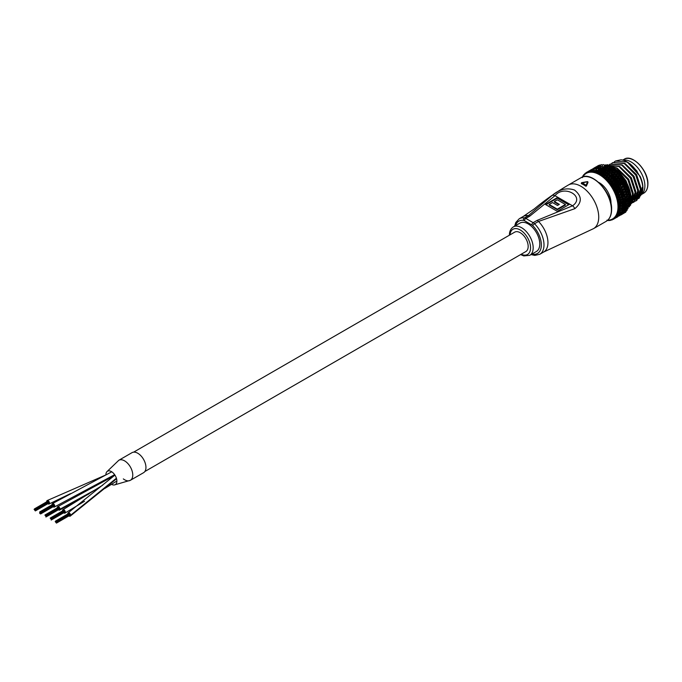 <?xml version="1.0" encoding="UTF-8"?>
<svg xmlns="http://www.w3.org/2000/svg" width="682" height="682" viewBox="0 0 682 682"><rect width="100%" height="100%" fill="white"/><g stroke="black" fill="none" stroke-linecap="round" stroke-linejoin="round"><path stroke-width="1.02" d="M63.665 512.847A1.961 1.134 -120 0 0 64.892 513.111A1.961 1.134 -120 0 0 65.302 512.259A1.961 1.134 -120 0 0 64.466 510.264A1.961 1.134 -120 0 0 62.94 509.727A1.961 1.134 -120 0 0 62.531 510.579A1.961 1.134 -120 0 0 62.556 510.929M58.388 509.795A1.961 1.134 -120 0 0 59.624 510.068A1.961 1.134 -120 0 0 60.025 509.181A1.961 1.134 -120 0 0 59.172 507.203A1.961 1.134 -120 0 0 57.663 506.675A1.961 1.134 -120 0 0 57.254 507.561A1.961 1.134 -120 0 0 57.279 507.877M68.942 515.89A1.961 1.134 -120 0 0 70.169 516.163A1.961 1.134 -120 0 0 70.578 515.268A1.961 1.134 -120 0 0 69.726 513.29A1.961 1.134 -120 0 0 68.217 512.77A1.961 1.134 -120 0 0 67.808 513.665A1.961 1.134 -120 0 0 67.833 513.972M123.331 478.909A11.568 6.675 -120 0 0 130.364 480.316L143.561 472.703A11.568 6.675 -120 0 0 145.948 467.409A11.568 6.675 -120 0 0 140.901 455.772A11.568 6.675 -120 0 0 131.993 452.669L118.804 460.282A11.568 6.675 -120 0 0 118.685 460.359A11.568 6.675 -120 0 1 118.804 460.282L106.767 471.842A7.758 4.484 -120 0 0 105.915 474.442A7.758 4.484 -120 0 0 105.915 474.936M132.76 475.022A11.568 6.675 -120 0 0 127.713 463.385A11.568 6.675 -120 0 0 118.804 460.282A11.568 6.675 -120 0 1 127.508 463.172A11.568 6.675 -120 0 1 132.751 474.502A11.568 6.675 -120 0 1 130.364 480.316L114.346 484.962A7.758 4.484 -120 0 0 116.878 481.39A7.758 4.484 -120 0 0 113.059 472.839A7.758 4.484 -120 0 0 106.767 471.842M106.869 478.883A7.758 4.484 -120 0 0 107.202 479.582M111.49 484.305A7.758 4.484 -120 0 0 114.346 484.962M53.111 506.752A1.961 1.134 -120 0 0 54.347 507.024A1.961 1.134 -120 0 0 54.748 506.053A1.961 1.134 -120 0 0 53.869 504.126A1.961 1.134 -120 0 0 52.386 503.631A1.961 1.134 -120 0 0 51.985 504.595A1.961 1.134 -120 0 0 52.003 504.833M47.834 503.708A1.961 1.134 -120 0 0 49.07 503.981A1.961 1.134 -120 0 0 49.471 503.188A1.961 1.134 -120 0 0 48.669 501.159A1.961 1.134 -120 0 0 47.109 500.588A1.961 1.134 -120 0 0 46.708 501.372A1.961 1.134 -120 0 0 46.726 501.79M144.831 471.535L525.848 251.556A11.193 6.462 -120 0 0 528.166 246.432A11.193 6.462 -120 0 0 523.282 235.171A11.193 6.462 -120 0 0 514.654 232.17L133.638 452.149M39.914 512.787L40.366 513.265L39.906 512.787M39.641 512.097L40.093 512.574L39.641 512.097M53.349 504.68L52.829 504.484M40.178 512.404L40.63 512.881L40.178 512.404M53.631 505.251L53.375 504.791M40.451 513.103L40.903 513.572L40.451 513.103M53.904 505.942L53.767 505.302M40.178 513.486L40.63 513.955L40.178 513.486M39.641 513.171L40.093 513.648L39.641 513.171M44.918 515.14L45.37 515.618L44.918 515.14M58.626 507.723L58.106 507.527M45.455 515.456L45.907 515.924L45.455 515.456M58.908 508.295L58.643 507.834M45.728 516.146L46.18 516.624L45.728 516.146M59.181 508.985L59.044 508.346M50.195 518.192L50.647 518.661L50.195 518.192M63.895 510.775L63.383 510.571M50.732 518.499L51.184 518.976L50.732 518.499M64.185 511.338L63.92 510.886M51.005 519.19L51.448 519.667L51.005 519.19M64.458 512.037L64.321 511.389M55.736 521.926L56.188 522.403L55.736 521.926M55.199 521.619L55.651 522.088L55.199 521.619M55.472 521.236L55.924 521.713L55.472 521.236M69.172 513.819L68.66 513.623M56.009 521.542L56.461 522.02L56.009 521.542M69.462 514.39L69.197 513.93M56.274 522.242L56.725 522.71L56.274 522.242M69.734 515.081L69.598 514.433M56.009 522.617L56.461 523.094L56.001 522.617M34.637 509.744L35.089 510.221L34.637 509.744M34.1 509.437L34.552 509.906L34.1 509.437M34.373 509.053L34.816 509.522L34.373 509.053M48.072 501.637L47.561 501.441M34.91 509.36L35.353 509.838L34.91 509.36M48.362 502.208L48.098 501.747M35.174 510.051L35.626 510.528L35.174 510.051M48.627 502.898L48.49 502.25M34.91 510.434L35.353 510.912L34.893 510.434M514.646 226.151L515.805 222.477L519.224 218.769A20.52 11.85 60 0 1 524.441 217.916L528.397 215.631L552.079 195.504C559.359 189.246 566.844 187.431 574.542 190.056C582.087 196.237 582.198 202.435 574.866 208.658L538.49 221.462A20.52 11.85 60 0 1 547.953 242.622A20.52 11.85 60 0 1 543.699 252.016L593.511 228.641L606.17 221.335A25.183 14.535 -120 0 0 611.387 209.809A25.183 14.535 -120 0 0 600.399 184.464A25.183 14.535 -120 0 0 580.996 177.721C591.533 170.364 612.376 192.35 611.609 209.502C611.541 215.197 609.734 219.144 606.17 221.335M539.777 243.994A16.411 9.48 -120 0 0 532.608 227.481A16.411 9.48 -120 0 0 519.957 223.082L513.367 226.884A16.411 9.48 60 0 1 526.018 231.283A16.411 9.48 60 0 1 533.179 247.805A16.411 9.48 60 0 1 529.778 255.315L536.376 251.513A16.411 9.48 -120 0 0 539.777 243.994M587.961 182.478L587.509 182.213L587.961 182.478L586.367 185.615L585.744 185.717A24.808 14.322 -120 0 0 581.379 183.194L581.379 183.654A25.183 14.535 60 0 1 585.744 186.169L586.367 186.109L587.961 182.478M537.118 220.38L572.556 205.811C585.676 196.629 564.184 184.234 555.003 195.683L529.769 216.143L525.813 218.419L533.154 222.664L537.118 220.38A5.592 3.231 60 0 1 538.49 221.462L534.535 223.747A20.52 11.85 60 0 1 543.997 244.906A20.52 11.85 60 0 1 539.743 254.301L543.699 252.016M557.313 197.627L569.189 204.472L557.313 211.326L545.447 204.472L557.313 197.627L557.313 198.172L545.915 204.753M552.079 195.504A5.592 3.581 -126.1 0 1 555.003 195.683L572.556 205.811A5.592 2.839 65.4 0 1 574.866 208.658M565.429 204.472L557.313 199.792L554.381 201.488L559.359 204.37L557.484 205.453L552.497 202.571L549.206 204.472L557.313 209.161L565.429 204.472L565.429 205.026L557.313 209.706L557.313 209.161M558.89 204.643L554.381 202.034L554.381 201.488M557.313 209.706L549.206 205.026L549.206 204.472M557.313 198.172L568.711 204.753M585.744 186.169L587.603 181.659L581.379 183.194M586.367 186.109L586.034 185.282A25.183 14.535 60 0 0 581.61 182.725M587.509 181.753L587.961 182.017L587.603 181.659M640.594 195.001L640.833 194.864A19.582 11.304 60 0 0 644.891 185.896A19.582 11.304 60 0 0 637.457 167.431A19.582 11.304 60 0 0 623.135 160.21A19.582 11.304 60 0 1 637.457 167.431A19.582 11.304 60 0 1 644.891 185.896A19.582 11.304 60 0 1 640.833 194.864L643.731 193.185A19.582 11.304 -120 0 0 647.789 184.225A19.582 11.304 -120 0 0 639.239 164.515A19.582 11.304 -120 0 0 624.149 159.264C632.078 153.535 648.539 170.653 647.9 184.072C647.832 188.505 646.442 191.548 643.731 193.185M639.153 195.546A19.582 11.304 60 0 1 638.147 195.725A19.582 11.304 60 0 0 639.153 195.546M635.743 195.657A19.582 11.304 60 0 0 637.107 195.777A19.582 11.304 60 0 1 635.743 195.657L637.448 194.66M642.904 188.368A20.52 11.85 60 0 1 640.338 195.836M639.929 196.245A20.52 11.85 60 0 1 637.585 197.695M637.176 197.831A20.52 11.85 60 0 1 636.212 198.053M635.829 198.104A20.52 11.85 60 0 1 635.292 198.147M635.01 198.155A20.52 11.85 60 0 1 634.567 198.147M634.124 198.121A20.52 11.85 60 0 1 633.007 197.968M632.717 197.908A20.52 11.85 60 0 1 632.095 197.754M627.269 162.018L640.108 176.288A20.52 11.85 60 0 1 642.913 187.797L642.913 188.965C642.606 181.08 639.349 173.697 633.143 166.8L626.92 162.009L615.403 161.088L614.303 161.847M631.447 198.914L632.487 199.204M632.76 199.263L633.382 199.374M633.706 199.417L634.362 199.476M634.396 199.476L636.579 199.306M636.835 199.246L638.838 198.385M639.213 198.138L642.913 188.965M598.668 182.384A16.411 9.48 60 0 1 610.995 202.878A16.411 9.48 60 0 1 610.97 203.688M597.858 168.335A25.925 14.97 60 0 1 599.299 168.352M599.478 168.369A25.925 14.97 60 0 1 624.976 202.571A25.925 14.97 60 0 1 623.527 209.971M630.978 202.886L632.853 195.129L627.892 179.724L616.366 168.096L610.927 166.178M630.944 203.193L633.186 194.941L628.216 179.528L616.698 167.908L610.22 165.879M630.722 203.909L635.496 193.603L630.526 178.198L619.009 166.579L608.412 165.197M630.722 203.867L631.515 203.475L635.82 193.415L630.859 178.011L619.333 166.382L608.361 165.18M632.606 202.69L633.825 202.136L638.13 192.085L633.169 176.672L621.643 165.053L610.126 164.132L609.026 164.899M632.751 202.563L634.158 201.949L638.463 191.889L633.493 176.485L621.975 164.865L610.288 164.038M635.24 201.173L636.459 200.619L640.765 190.559L635.803 175.155L624.277 163.527L612.76 162.614L611.66 163.373M635.385 201.045L636.792 200.423L641.097 190.372L636.136 174.959L624.61 163.339L612.93 162.521M631.055 203.048L632.419 202.759M631.174 202.878L632.564 202.622M631.072 201.463L631.72 201.54M631.95 201.565L633.484 201.548M633.689 201.531L635.061 201.233M631.319 201.258L631.813 201.326M632.052 201.352L633.604 201.378M633.817 201.361L635.198 201.096M641.651 191.719A17.723 10.23 60 0 1 641.037 192.392M640.083 193.134A17.723 10.23 60 0 1 639.904 193.245L638.386 194.123M608.804 171.293L608.446 171.046A27.041 15.618 60 0 1 608.804 171.293L609.222 172.214L610.066 170.875L609.017 170.943M599.111 173.347L599.359 172.981L598.711 173.134A27.041 15.618 60 0 1 599.111 173.347L599.384 174.703L600.68 173.339L602.078 173.032L602.607 172.222L600.68 173.339M611.694 171.25L612.206 170.398L610.85 170.619L610.347 171.463L611.694 171.25L611.984 172.333L613.237 170.304L612.206 170.398M601.115 174.524L601.362 174.132L600.714 174.268A27.041 15.618 60 0 1 601.115 174.524L601.328 175.939A26.3 15.183 -120 0 0 599.384 174.703L600.578 172.913L599.359 172.981M601.217 172.537L601.925 171.48L603.306 171.156L603.817 170.389L601.925 171.48M610.424 172.529A27.041 15.618 60 0 1 610.774 172.819L610.995 172.444L609.836 172.682L609.572 172.179L610.347 171.463M610.85 170.619L610.066 170.875L611.302 168.957L608.856 169.281L608.353 170.074L609.717 169.818L610.211 169.017M614.235 176.109A27.041 15.618 60 0 1 614.567 176.468L614.806 176.058L612.999 175.47L616.417 169.775L615.173 168.88A27.041 15.618 -120 0 0 614.874 168.659L613.186 167.482A27.041 15.618 -120 0 0 612.888 167.286L612.547 167.081A26.3 15.183 60 0 1 614.508 168.318A26.3 15.183 60 0 1 616.426 169.775A26.3 15.183 60 0 1 618.31 171.446L617.125 170.509A27.041 15.618 -120 0 0 616.835 170.253L616.417 169.775L614.013 170.125L613.51 170.986L614.857 170.798L615.369 169.929M605.309 172.367L605.821 171.54L604.448 171.821L603.928 172.64L605.309 172.367L605.676 173.416L603.22 173.757L602.675 174.618L604.073 174.353L604.602 173.492M602.078 173.032L602.521 174.029L603.928 172.64M603.22 173.757L602.521 174.029L603.723 172.171L602.607 172.222M604.448 171.821L605.369 170.696L606 171.685M612.359 174.217A27.041 15.618 60 0 1 612.709 174.549L612.93 174.157L611.132 173.74L613.51 170.986M614.013 170.125L613.237 170.304L614.499 168.318L612.027 168.667L611.532 169.486L612.888 169.255L613.391 168.428M612.027 168.667L611.302 168.957L612.888 167.286L611.183 166.306A27.041 15.618 -120 0 0 610.884 166.152L609.188 165.385A27.041 15.618 -120 0 0 608.89 165.266L607.227 164.712A27.041 15.618 -120 0 0 606.937 164.635L606.801 164.814M606.809 170.006L606.443 169.792A27.041 15.618 60 0 1 606.809 170.006L607.287 170.892L608.122 169.639L607.023 169.665M597.117 172.41L596.724 172.256A27.041 15.618 60 0 1 597.117 172.41L597.441 173.697L598.677 172.307L600.075 171.949L600.603 171.191L598.677 172.307M599.222 171.557L597.372 172.069M600.714 174.268L599.384 174.703A26.3 15.183 -120 0 0 597.441 173.697L599.938 170.577L601.311 170.202L601.831 169.486L599.938 170.577M608.856 169.281L608.122 169.639L609.35 167.832L606.852 168.181L606.349 168.923L608.208 167.857M608.446 171.046L607.602 170.807L608.353 170.074M602.453 170.722L600.603 171.191M600.075 171.949L600.578 172.913L603.152 169.707L604.056 170.594M609.717 169.818L610.066 170.875L611.532 169.486M604.806 168.948L604.448 168.786A27.041 15.618 60 0 1 604.806 168.948L605.335 169.809L606.179 168.633L605.019 168.633M595.156 171.736L594.772 171.634A27.041 15.618 60 0 1 595.156 171.736L595.522 172.938L596.707 171.532L598.088 171.114L598.626 170.415L596.707 171.532M597.253 170.832L595.412 171.421M598.711 173.134L597.441 173.697A26.3 15.183 -120 0 0 595.522 172.938L597.978 169.929L599.342 169.494L599.87 168.838L597.978 169.929M606.852 168.181L607.415 166.954L604.866 167.329L604.363 168.019L606.221 166.954M606.443 169.792L605.633 169.673L606.349 168.923M610.032 167.448L609.538 168.215L610.893 167.925L611.387 167.15L609.35 167.832L610.603 166.076L608.037 166.468L607.534 167.184L609.393 166.118M600.467 169.869L598.626 170.415M598.088 171.114L598.643 172.026L601.174 168.931L602.129 169.75M607.713 168.607L608.122 169.639L609.538 168.215M593.246 171.327L592.871 171.276A27.041 15.618 60 0 1 593.246 171.327L593.638 172.435L596.69 169.895L594.772 171.012M602.828 168.147L602.47 168.028A27.041 15.618 60 0 1 602.828 168.147L603.408 168.974L604.252 167.874L603.05 167.857M604.866 167.329L605.514 166.323L604.261 166.306L602.402 167.371L604.261 166.306M604.448 168.786L604.022 169.221L603.672 168.778L604.363 168.019M594.261 170.236L592.905 170.764L594.261 170.236L594.883 171.029L593.511 171.037M598.515 169.281L597.978 169.912L598.515 169.281M596.145 170.543L596.733 171.395L598.336 169.494M605.718 167.653L606.179 168.633L607.534 167.184M608.037 166.468L608.685 165.317L606.068 165.743L605.556 166.408L607.415 165.342M600.885 167.61L600.544 167.542A27.041 15.618 60 0 1 600.885 167.61L601.507 168.386L602.581 167.133M591.405 171.182L591.055 171.191A27.041 15.618 60 0 1 591.405 171.182L591.823 172.196L592.905 170.764M592.462 170.193L591.115 170.781L592.462 170.193L593.11 170.918L591.678 170.918M602.914 166.74L602.368 167.371L602.914 166.74M602.47 168.028L602.112 168.548L601.737 168.139L602.402 167.371M596.631 168.957L597.969 168.454L596.631 168.957M603.749 166.954L604.252 167.874L605.556 166.408M606.068 165.743L606.895 164.686M595.446 170.33L596.077 169.545M599.009 167.337L598.685 167.312A27.041 15.618 60 0 1 599.009 167.337L599.666 168.053L602.359 165.922L600.501 166.988M589.666 171.31L589.325 171.37A27.041 15.618 60 0 1 589.666 171.31L590.092 172.214L591.115 170.781M591.422 171.063L589.947 171.08M594.823 168.897L596.136 168.343L594.823 168.897M604.141 165.283L605.48 164.822L604.141 165.283M593.758 170.065L594.252 169.434M597.219 167.329L596.912 167.363A27.041 15.618 60 0 1 597.219 167.329L597.901 167.985L600.527 165.811L598.668 166.877M588.029 171.711L587.722 171.821A27.041 15.618 60 0 1 588.029 171.711L588.455 172.495L591.362 169.963L589.444 171.071M589.845 171.48L588.327 171.506M602.291 165.095L603.613 164.575L602.291 165.095M593.11 169.11L594.406 168.497L593.11 169.11M595.531 167.602L595.241 167.678A27.041 15.618 60 0 1 595.531 167.602L596.239 168.181L598.796 165.965L596.938 167.039M596.724 172.256L595.522 172.938A26.3 15.183 -120 0 0 593.638 172.435A26.3 15.183 -120 0 0 591.823 172.196A26.3 15.183 -120 0 0 590.092 172.214A26.3 15.183 -120 0 0 588.455 172.495A26.3 15.183 -120 0 0 586.946 173.032L586.844 172.188L586.247 172.537A27.041 15.618 60 0 1 586.392 172.452A27.041 15.618 60 0 1 586.529 172.367L586.844 172.188M588.54 171.225L589.811 170.517L588.54 171.225M600.527 165.172L601.831 164.592L600.527 165.172M591.516 169.596L592.786 168.923L591.516 169.596M593.971 168.139L593.698 168.258A27.041 15.618 60 0 1 593.971 168.139L594.678 168.633L595.318 167.465L597.176 166.391L595.318 167.465M582.402 177.635L582.786 176.169A27.041 15.618 60 0 1 582.965 175.862L583.766 174.72A27.041 15.618 60 0 1 583.98 174.456L584.346 174.865L584.926 173.501A27.041 15.618 60 0 1 585.173 173.288L585.506 173.134M586.469 172.452L588.396 171.335M585.173 173.288L585.565 173.833L586.247 172.537M598.873 165.521L600.151 164.891L598.873 165.521M590.663 169.989L591.277 169.63M591.95 169.622L590.058 170.338M592.377 169.98L592.3 169.102A27.041 15.618 60 0 1 592.343 169.068L593.391 169.392M593.698 168.258L593.698 169.102L593.834 168.156L595.667 167.09L594.465 167.798M593.8 168.207L595.071 167.448M585.207 173.518L586.435 172.708M593.297 168.914L593.255 169.349L592.539 168.931M597.347 166.135L598.6 165.445L597.347 166.135M598.626 165.394L598.191 165.641L598.626 165.394A27.041 15.618 -120 0 0 598.523 165.445A27.041 15.618 -120 0 0 598.472 165.479M592.496 169.102L593.707 168.335M595.326 167.337L597.185 166.263M609.06 220.295L608.779 220.559A27.041 15.618 60 0 1 608.421 220.559L606.954 220.158M610.791 220.141L610.501 220.371A27.041 15.618 60 0 1 610.168 220.431L608.779 220.559M612.41 219.715L612.112 219.919A27.041 15.618 60 0 1 611.797 220.039L610.322 219.86L610.501 220.371M613.254 219.118L611.933 219.783M607.739 220.184A26.3 15.183 -120 0 0 608.685 220.141A26.3 15.183 -120 0 0 610.322 219.86A26.3 15.183 -120 0 0 611.831 219.314L613.578 219.212A27.041 15.618 60 0 1 613.433 219.297A27.041 15.618 60 0 1 613.297 219.374L613.433 219.297M615.42 218.104L613.485 219.22M619.614 214.745L619.401 215.81A27.041 15.618 60 0 1 619.316 215.844L618.6 215.341M614.653 218.453L614.908 218.24A27.041 15.618 60 0 1 614.653 218.453L613.203 218.521L613.578 219.212M621.268 214.6L619.427 215.665M616.161 217.635L614.9 218.402L616.161 217.635M616.017 216.774L615.232 218.087M617.73 216.808L616.477 217.541L617.73 216.808M616.477 217.541L617.125 217.157M616.502 217.524L618.693 215.879M620.739 215.043L620.987 214.873A27.041 15.618 60 0 1 620.739 215.043L620.023 214.625L620.91 214.975L622.76 213.909L621.541 214.608M615.846 217.285L616.068 217.021A27.041 15.618 60 0 1 615.846 217.285L614.431 217.481L618.097 216.22L616.161 217.336M620.944 214.958L622.76 213.909M617.167 215.614L616.409 216.893M624.209 213.031L622.368 214.097M619.034 215.81L617.815 216.595L619.034 215.81M625.496 212.332A27.041 15.618 -120 0 0 625.573 212.29A27.041 15.618 -120 0 0 625.684 212.221L625.258 212.469M622.018 213.995L622.231 213.781A27.041 15.618 60 0 1 622.018 213.995L621.302 213.671L621.302 214.131L622.248 214.029L624.098 212.963L622.248 214.029M616.86 215.887L617.048 215.58A27.041 15.618 60 0 1 616.86 215.887L619.188 214.907L617.253 216.024M618.139 214.225L617.415 215.469M624.976 212.545L623.783 213.278L624.976 212.545M620.168 214.566L618.992 215.401L620.168 214.566M623.118 212.707L623.305 212.452A27.041 15.618 60 0 1 623.118 212.707L622.419 212.469L622.461 212.955L623.425 212.835L625.275 211.77L623.425 212.835M617.696 214.259L617.841 213.918A27.041 15.618 60 0 1 617.696 214.259L616.375 214.719L618.949 214.276L620.091 213.372L618.156 214.489M619.307 213.568L618.924 212.631L618.224 213.824M626.195 211.42L625.036 212.204L626.195 211.42M621.132 213.091L619.989 213.978L621.132 213.091M619.196 214.08L619.989 213.978M624.047 211.19L624.192 210.891A27.041 15.618 60 0 1 624.047 211.19L626.272 210.346L624.422 211.411M618.335 212.443L618.438 212.051A27.041 15.618 60 0 1 618.335 212.443L617.074 213.023L619.708 212.571L620.808 211.625L618.872 212.75M619.981 211.778L619.529 210.84L618.838 211.983M627.252 210.065L626.127 210.891L627.252 210.065M621.899 211.403L620.808 212.332L621.899 211.403M619.81 212.486L620.808 212.332M624.78 209.459L624.891 209.127A27.041 15.618 60 0 1 624.78 209.459L624.124 209.417L624.252 209.928L626.008 209.596L627.082 208.709L625.232 209.766M618.77 210.44L618.838 210.013A27.041 15.618 60 0 1 618.77 210.44L617.577 211.139L620.27 210.678L621.328 209.689L619.392 210.815M620.449 209.809L619.929 208.871L619.256 209.962M626.298 208.863L625.837 207.959L625.232 209.067M628.113 208.479L627.031 209.357L628.113 208.479M622.478 209.519L621.421 210.491L623.314 209.391L622.478 209.519L621.941 208.607L621.328 209.689M612.112 219.919L611.831 219.314A26.3 15.183 -120 0 0 613.203 218.521A26.3 15.183 -120 0 0 614.431 217.481A26.3 15.183 -120 0 0 615.496 216.211A26.3 15.183 -120 0 0 616.375 214.719A26.3 15.183 -120 0 0 617.074 213.023A26.3 15.183 -120 0 0 617.577 211.139L620.27 210.678M625.309 207.541L625.385 207.175A27.041 15.618 60 0 1 625.309 207.541L624.686 207.601L624.857 208.112L626.673 207.797L627.704 206.859L625.854 207.925M619 208.274L619.469 207.788L619.026 207.822A27.041 15.618 60 0 1 619 208.274L617.883 209.101L620.629 208.607L621.634 207.584L619.708 208.709M620.722 207.669L620.134 206.757L619.469 207.788M626.877 206.978L626.332 206.075L625.752 207.132M628.787 206.689L627.747 207.609L629.597 206.552L628.787 206.689L628.31 205.768L627.704 206.859M622.845 207.464L621.839 208.462L623.732 207.371L622.845 207.464L622.24 206.569L621.634 207.584M620.629 208.607L621.839 208.462M624.891 209.127L624.524 208.198L627.747 207.609M629.102 205.572L630.108 204.617L629.264 204.719L628.267 205.674L629.102 205.572L628.31 205.768L630.483 205.376A27.041 15.618 -120 0 0 630.56 205.086L630.918 203.364A27.041 15.618 -120 0 0 630.961 203.048L631.14 201.199A27.041 15.618 -120 0 0 631.157 200.858L631.157 198.897A27.041 15.618 -120 0 0 631.14 198.539L631.063 196.987A26.3 15.183 60 0 1 631.174 199.28A26.3 15.183 60 0 1 631.174 199.681M625.641 205.453L625.684 205.06A27.041 15.618 60 0 1 625.641 205.453L625.062 205.606L625.266 206.117L627.125 205.811L628.113 204.839L626.264 205.904M619.026 205.973L619.469 205.47L619 205.504A27.041 15.618 60 0 1 619.026 205.973L617.986 206.91L620.773 206.39L621.737 205.333L620.773 205.393L619.81 206.458M620.773 205.393L620.134 204.506L619.469 205.47M627.244 204.924L626.639 204.029L626.059 205.026M623.007 205.256L622.044 206.288L623.936 205.188L623.007 205.256L622.342 204.378L621.737 205.333M620.773 206.39L622.044 206.288M629.264 204.719L628.719 203.799L628.113 204.839M627.125 205.811L628.267 205.674M625.761 203.219L625.761 202.801A27.041 15.618 60 0 1 625.761 203.219L625.471 203.969L627.38 203.662L628.327 202.665L626.477 203.722M618.83 203.56L619.256 203.057L618.77 203.074A27.041 15.618 60 0 1 618.83 203.56L617.883 204.609L620.714 204.046L621.634 202.963L620.629 203.006L619.708 204.089M620.629 203.006L619.929 202.153L619.256 203.057M627.406 202.716L626.741 201.838L626.161 202.784M629.529 202.58L628.574 203.577L630.424 202.52L629.529 202.58L628.915 201.684L628.327 202.665M622.964 202.921L622.044 203.978L623.016 203.927L623.936 202.878L622.964 202.921L622.24 202.077L621.634 202.963M620.714 204.046L620.134 204.506L622.044 203.978M627.38 203.662L628.574 203.577M625.675 200.858L625.641 200.423A27.041 15.618 60 0 1 625.675 200.858L625.462 201.693L627.423 201.378L628.327 200.346L627.363 200.38L626.468 201.412M618.438 201.071L618.838 200.551L618.335 200.559A27.041 15.618 60 0 1 618.438 201.071L617.577 202.213L620.441 201.599L621.319 200.499L620.27 200.525L619.392 201.625M620.27 200.525L619.52 199.724L618.838 200.551M618.438 212.051L617.577 211.139A26.3 15.183 -120 0 0 617.883 209.101A26.3 15.183 -120 0 0 617.986 206.91A26.3 15.183 -120 0 0 617.883 204.609A26.3 15.183 -120 0 0 617.577 202.213L619.52 199.724L622.47 199.033L623.305 197.959L622.248 197.959L621.413 199.05M627.363 200.38L626.639 199.536L626.059 200.414M629.588 200.303L628.676 201.326L630.526 200.269L629.588 200.303L628.915 199.434L628.327 200.346M622.709 200.474L621.831 201.557L622.845 201.522L623.723 200.457L621.933 199.673L621.319 200.499M620.441 201.599L619.929 202.153L621.831 201.557M627.423 201.378L626.741 201.838L628.676 201.326M625.377 198.402L625.744 197.942L625.309 197.951A27.041 15.618 60 0 1 625.377 198.402L625.258 199.306L627.252 198.974L628.113 197.925L627.108 197.933L626.255 198.991M617.841 198.522L618.216 197.993L617.696 198.002A27.041 15.618 60 0 1 617.841 198.522L617.074 199.749L619.972 199.076L620.799 197.968L619.708 197.976L618.872 199.093M619.708 197.976L618.915 197.234L618.216 197.993M618.77 203.074L617.577 202.213A26.3 15.183 -120 0 0 617.074 199.749L618.915 197.234L621.89 196.493L622.683 195.402L621.583 195.402L620.791 196.493M627.108 197.933L626.332 197.141L625.744 197.942M629.435 197.916L628.574 198.956L629.546 198.931L630.424 197.899L629.435 197.916L628.71 197.081L628.113 197.925M622.248 197.959L621.43 197.217L620.799 197.968M619.972 199.076L621.43 197.217L623.357 196.484L623.305 197.959M627.252 198.974L626.639 199.536L628.574 198.956M629.273 196.493L630.108 195.436L629.077 195.436L628.258 196.493L629.273 196.493L628.71 197.081L631.063 196.987L630.961 196.484A27.041 15.618 -120 0 0 630.91 196.109L630.756 194.592A26.3 15.183 60 0 1 631.072 196.979L630.424 197.899M624.883 195.87L625.224 195.41L624.763 195.41A27.041 15.618 60 0 1 624.883 195.87L625.224 195.41M617.039 195.939L617.406 195.41L616.86 195.419A27.041 15.618 60 0 1 617.039 195.939L616.375 197.251L619.29 196.51L620.083 195.402L618.949 195.402L618.156 196.527M626.647 195.419L625.837 196.484L626.877 196.484L627.696 195.427L625.82 194.677L627.704 192.162L625.982 192.861L625.224 193.935L626.298 193.944L627.073 192.87M618.949 195.402L618.122 194.728L617.406 195.41M618.335 200.559L617.074 199.749A26.3 15.183 -120 0 0 616.375 197.251L618.122 194.728L621.123 193.91L621.873 192.818L620.731 192.818L619.981 193.918M625.309 197.951L624.678 197.166L625.837 196.484M624.84 196.842L624.516 196.382M621.583 195.402L620.731 194.711L620.083 195.402M619.29 196.51L620.731 194.711L622.632 193.918L623.357 196.484M627.755 195.35L630.253 192.128A26.3 15.183 60 0 1 630.765 194.583L630.552 193.986A27.041 15.618 -120 0 0 630.475 193.603L629.946 191.429A27.041 15.618 -120 0 0 629.844 191.045L629.554 189.63A26.3 15.183 60 0 1 630.262 192.119L629.588 192.904L628.514 192.887L627.738 193.961L628.795 193.969L629.588 192.904M626.877 196.484L626.332 197.141L628.258 196.493M629.077 195.436L628.31 194.643L630.552 193.986M624.175 193.304L624.499 192.844L624.03 192.835A27.041 15.618 60 0 1 624.175 193.304L624.499 192.844M616.059 193.356L616.4 192.835L615.837 192.844A27.041 15.618 60 0 1 616.059 193.356L615.496 194.737L618.421 193.927L619.171 192.818L617.994 192.818L617.244 193.944M617.994 192.818L617.15 192.213L616.4 192.835M617.696 198.002L616.375 197.251A26.3 15.183 -120 0 0 615.496 194.737L617.15 192.213L620.16 191.327L620.867 190.244L619.691 190.244L618.975 191.335M625.982 192.861L625.121 192.171L626.911 189.647L625.13 190.278L624.405 191.352L625.53 191.361L626.255 190.287M624.763 195.41L624.107 194.694L625.224 193.935M624.235 194.319L623.885 193.893M620.731 192.818L619.844 192.196L619.171 192.818M618.421 193.927L619.844 192.196L621.728 191.327L622.632 193.918M626.298 193.944L625.82 194.677L627.738 193.961M628.514 192.887L627.704 192.162L629.554 189.63L629.145 188.854A27.041 15.618 -120 0 0 629.009 188.462L628.668 187.115A26.3 15.183 60 0 1 629.563 189.622L627.755 190.312L627.014 191.386L628.122 191.403L628.872 190.329M623.288 190.721L623.595 190.261L623.101 190.252A27.041 15.618 60 0 1 623.288 190.721L623.595 190.261M614.9 190.807L615.224 190.287L614.644 190.295A27.041 15.618 60 0 1 614.9 190.807L614.431 192.239L617.372 191.352L618.08 190.244L616.869 190.261L616.153 191.369M616.869 190.261L616.008 189.741L615.224 190.287M616.86 195.419L615.496 194.737A26.3 15.183 -120 0 0 614.431 192.239L616.008 189.741L619.017 188.769L619.691 187.695L618.472 187.703L617.798 188.786M625.13 190.278L624.235 189.664L625.931 187.141L624.09 187.703L623.399 188.769L624.559 188.778L625.258 187.712M624.03 192.835L623.425 191.778L624.405 191.352M619.691 190.244L618.779 189.698L618.08 190.244M617.372 191.352L617.15 192.213L618.779 189.698L620.629 188.761L621.728 191.327M625.53 191.361L625.121 192.171L627.014 191.386M627.755 190.312L626.911 189.647L628.668 187.115L628.156 186.271A27.041 15.618 -120 0 0 627.994 185.888L627.611 184.617A26.3 15.183 60 0 1 628.676 187.107L626.809 187.729L626.11 188.803L627.244 188.82L627.96 187.746M622.206 188.147L622.504 187.686L621.993 187.686A27.041 15.618 60 0 1 622.206 188.147L622.504 187.686M613.578 188.309L613.885 187.797L613.288 187.814A27.041 15.618 60 0 1 613.578 188.309L613.203 189.784L616.144 188.82L616.818 187.72L615.573 187.746L614.891 188.846M615.573 187.746L614.704 187.32L613.885 187.797M615.837 192.844L614.431 192.239A26.3 15.183 -120 0 0 613.203 189.784L614.704 187.32L617.704 186.263L618.352 185.197L617.099 185.223L616.46 186.297M624.09 187.703L623.178 187.166L624.789 184.66L622.871 185.163L622.223 186.22L623.425 186.22L624.081 185.163M623.101 190.252L622.436 189.229L623.399 188.769M618.472 187.703L617.551 187.252L616.818 187.72M616.144 188.82L616.008 189.741L617.551 187.252L619.367 186.237L620.629 188.761M624.559 188.778L624.235 189.664L626.11 188.803M626.809 187.729L625.931 187.141L627.611 184.617L626.997 183.722A27.041 15.618 -120 0 0 626.809 183.339L625.667 181.224A27.041 15.618 -120 0 0 625.454 180.858L625.002 179.775A26.3 15.183 60 0 1 626.383 182.154A26.3 15.183 60 0 1 627.611 184.609L625.675 185.172L625.01 186.229L626.195 186.246L626.869 185.18M620.961 185.623L621.242 185.163L620.722 185.172A27.041 15.618 60 0 1 620.961 185.623L621.242 185.163M612.104 185.888L612.402 185.393L611.788 185.419A27.041 15.618 60 0 1 612.104 185.888L611.831 187.405L614.763 186.348L615.403 185.274L614.124 185.316L613.476 186.399M614.124 185.316L612.402 185.393M614.644 190.295L613.203 189.784A26.3 15.183 -120 0 0 611.831 187.405L613.254 184.975L616.247 183.842L616.86 182.793L615.582 182.844L614.968 183.893M622.871 185.163L621.95 184.711L623.484 182.239L621.498 182.682L620.884 183.731L622.112 183.714L622.734 182.674M621.993 187.686L621.276 186.723L622.223 186.22M617.099 185.223L615.403 185.274M614.763 186.348L614.704 187.32L616.178 184.865L618.156 183.782L619.367 186.237M623.425 186.22L623.178 187.166L625.01 186.229M625.675 185.172L624.789 184.66L626.383 182.162L624.388 182.657L623.757 183.714L624.968 183.714L625.607 182.657M619.563 183.16L619.819 182.716L619.29 182.725A27.041 15.618 60 0 1 619.563 183.16L619.554 183.987L620.569 182.324L619.819 182.716M610.492 183.586L610.782 183.1L610.16 183.143A27.041 15.618 60 0 1 610.492 183.586L610.322 185.112L613.229 183.97L613.843 182.921L612.538 182.989L611.924 184.046M612.538 182.989L610.782 183.1M613.288 187.814L611.831 187.405A26.3 15.183 -120 0 0 610.322 185.112L611.677 182.75L613.348 181.6L614.653 181.523L615.241 180.5L613.936 180.577L613.348 181.6M621.498 182.682L620.569 182.324L622.035 179.903L619.981 180.304L619.392 181.327L620.654 181.293L621.251 180.27M620.722 185.172L619.955 184.268L620.884 183.731M615.582 182.844L613.843 182.921M613.229 183.97L613.254 184.975L614.661 182.58L616.605 181.429L617.952 183.79M622.112 183.714L621.95 184.711L623.757 183.714M624.388 182.657L623.484 182.239L625.002 179.775L624.192 178.812A27.041 15.618 -120 0 0 623.953 178.462L623.484 177.49A26.3 15.183 60 0 1 625.01 179.775L622.939 180.227L622.334 181.259L623.587 181.242L624.192 180.201M618.011 180.798L618.267 180.363L617.721 180.389A27.041 15.618 60 0 1 618.011 180.798L618.088 181.668L619.051 180.039L618.267 180.363M608.77 181.412L609.043 180.943L608.412 180.994A27.041 15.618 60 0 1 608.77 181.412L608.685 182.947L610.245 181.813L611.575 181.719L612.163 180.696L610.833 180.79L610.245 181.813M610.833 180.79L609.043 180.943M611.788 185.419L610.322 185.112A26.3 15.183 -120 0 0 608.685 182.947L609.998 180.653L611.609 179.443L612.939 179.34L613.502 178.352L612.18 178.454L611.609 179.443M619.981 180.304L619.051 180.039L620.458 177.67L618.335 178.036L617.773 179.034L619.06 178.974L619.631 177.976M619.29 182.725L618.489 181.898L619.392 181.327M613.936 180.577L612.163 180.696M611.575 181.719L611.677 182.75L613.033 180.415L614.925 179.196L616.4 181.438M620.654 181.293L620.569 182.324L622.334 181.259M622.939 180.227L622.035 179.903L623.484 177.49L622.581 176.51A27.041 15.618 -120 0 0 622.325 176.178L621.856 175.317A26.3 15.183 60 0 1 623.493 177.482L621.353 177.9L620.782 178.906L622.052 178.863L622.632 177.849M616.349 178.565L616.588 178.138L616.034 178.173A27.041 15.618 60 0 1 616.349 178.565L616.494 179.46L617.423 177.874L616.588 178.138M606.954 179.4L607.219 178.948L606.579 179.016A27.041 15.618 60 0 1 606.954 179.4L606.954 180.926L608.455 179.741L609.819 179.605L610.381 178.616L609.035 178.752L608.455 179.741M609.035 178.752L607.219 178.948M610.16 183.143L608.685 182.947A26.3 15.183 -120 0 0 606.954 180.926L608.216 178.71L609.785 177.448L611.132 177.303L611.677 176.357L610.33 176.502L609.785 177.448M618.335 178.036L617.423 177.874L618.77 175.572L616.579 175.913L616.034 176.877L617.346 176.791L617.892 175.82M617.721 180.389L616.886 179.639L617.773 179.034M612.18 178.454L610.381 178.616M609.819 179.605L609.998 180.653L611.294 178.394L613.144 177.115L614.721 179.213M619.06 178.974L619.051 180.039L620.782 178.906M621.353 177.9L620.458 177.67L621.856 175.317L620.85 174.345A27.041 15.618 -120 0 0 620.586 174.029L620.117 173.296A26.3 15.183 60 0 1 621.865 175.317L619.648 175.7L619.103 176.681L620.398 176.612L620.952 175.624M605.053 177.567L605.309 177.132L604.67 177.226A27.041 15.618 60 0 1 605.053 177.567L605.13 179.068L606.588 177.832L607.96 177.661L608.514 176.706L607.151 176.885L606.588 177.832M607.151 176.885L605.309 177.132M608.412 180.994L606.954 180.926A26.3 15.183 -120 0 0 605.13 179.068L606.366 176.945L607.875 175.641L609.239 175.453L609.768 174.541L608.412 174.728L607.875 175.641M616.034 178.173L615.343 178.036L614.567 176.468M614.789 177.388L615.684 175.854L614.806 176.058M616.579 175.913L615.684 175.854L616.997 173.637L614.729 173.961L614.209 174.882L615.539 174.754L616.068 173.825M615.181 177.516L616.034 176.877M610.33 176.502L608.514 176.706M607.96 177.661L608.216 178.71L609.478 176.536L611.277 175.206L612.93 177.132M617.346 176.791L617.423 177.874L619.103 176.681M619.648 175.7L618.77 175.572L620.117 173.296L619.026 172.333A27.041 15.618 -120 0 0 618.745 172.052L619.026 172.333M605.207 175.214L604.653 176.118L606.042 175.905L606.579 174.993L602.7 175.632A27.041 15.618 60 0 1 603.101 175.939L603.357 175.521M603.101 175.939L603.255 177.405L604.653 176.118M606.579 179.016L605.13 179.068A26.3 15.183 -120 0 0 603.255 177.405L605.923 174.029L607.295 173.799L607.815 172.93L606.443 173.16L605.923 174.029M612.999 175.47L612.709 174.549M614.729 173.961L612.93 174.157M613.374 175.547L614.209 174.882M617.841 173.663L617.312 174.601L618.634 174.498L619.171 173.543L616.997 173.637L618.301 171.446A26.3 15.183 60 0 1 620.126 173.296L619.171 173.543M608.412 174.728L606.579 174.993M606.042 175.905L606.366 176.945L609.128 173.518L609.853 174.541M615.539 174.754L615.684 175.854L617.312 174.601M615.957 171.796L615.445 172.699L616.784 172.555L617.304 171.642L612.811 172.188L612.3 173.075L613.647 172.904L614.158 172.009L617.125 170.509M604.67 177.226L603.255 177.405A26.3 15.183 -120 0 0 601.328 175.939L602.675 174.618M602.7 175.632L601.328 175.939L602.521 174.029L601.362 174.132M606.443 173.16L605.676 173.416L607.364 171.975L607.943 173.006M604.073 174.353L604.457 175.385L606.545 172.026L607.151 172.017M611.132 173.74L610.774 172.819M612.811 172.188L610.995 172.444M611.498 173.765L612.3 173.075M613.647 172.904L613.868 173.995L615.445 172.699M632.751 197.635L631.14 201.199M612.709 167.567L613.186 167.482M599.87 168.838L601.174 168.931M599.461 168.343A27.041 15.618 60 0 0 599.325 168.318L600.228 169.162M597.585 168.087A27.041 15.618 60 0 0 597.466 168.079L598.387 168.821M593.638 172.435L594.772 171.634M595.804 168.104A27.041 15.618 60 0 0 595.684 168.113L596.622 168.752M591.823 172.196L592.871 171.276M594.116 168.386A27.041 15.618 60 0 0 594.013 168.411L594.951 168.94M590.092 172.214L591.055 171.191M588.455 172.495L589.325 171.37M582.778 176.936A26.3 15.183 -120 0 1 583.281 176.144A26.3 15.183 -120 0 1 584.346 174.865A26.3 15.183 -120 0 1 585.565 173.833A26.3 15.183 -120 0 1 586.946 173.032L587.722 171.821M620.85 214.608L620.765 214.694A27.041 15.618 60 0 0 620.85 214.608L620.782 213.619M621.924 213.287L621.865 213.389A27.041 15.618 60 0 0 621.924 213.287L621.779 212.264M614.431 217.481L614.908 218.24M622.828 211.744L622.777 211.855A27.041 15.618 60 0 0 622.828 211.744L622.598 210.687M615.496 216.211L616.068 217.021M623.536 209.996L623.493 210.116A27.041 15.618 60 0 0 623.536 209.996L623.22 208.922M616.375 214.719L617.048 215.58M623.655 206.978L624.047 208.053L623.357 208.394L623.314 209.391M617.074 213.023L617.841 213.918M623.885 204.881L624.354 205.938L623.732 207.371M623.911 202.648L624.448 203.688L623.936 205.188M622.717 208.36L617.883 209.101L618.838 210.013M623.732 200.303L624.345 201.48L623.936 202.878M622.973 206.211L617.986 206.91L619.026 207.822M623.348 197.882L624.039 199.016L623.723 200.457M623.016 203.927L617.883 204.609L619 205.504M609.768 174.541L611.063 175.231M607.815 172.93L609.128 173.518M603.817 170.389L605.156 170.739M642.248 187.422A19.582 11.304 60 0 1 640.909 193.518M640.492 194.208A19.582 11.304 60 0 1 639.938 194.941M638.966 195.862A19.582 11.304 60 0 1 638.199 196.382A19.582 11.304 60 0 1 637.96 196.51M637.644 196.672A19.582 11.304 60 0 1 637.048 196.91M636.519 197.064A19.582 11.304 60 0 1 635.505 197.251M634.465 197.303A19.582 11.304 60 0 1 633.109 197.183L634.806 196.186M630.33 164.064L637.176 171.31M633.143 166.8A22.378 12.924 -120 0 0 627.082 161.907A22.378 12.924 -120 0 0 621.029 159.801L615.565 160.995M600.544 167.542L600.254 168.139L599.862 167.763M598.685 167.312L598.464 167.985L598.063 167.653M596.912 167.363L596.759 168.096L596.358 167.806M595.241 167.678L595.164 168.471L594.764 168.232M619.588 215.717L619.58 214.881L619.989 215.069M620.987 214.873L621.302 214.131M622.231 213.781L622.461 212.955M623.305 212.452L623.45 211.548M624.192 210.891L624.252 209.928M625.385 207.175L625.266 206.117M625.684 205.06L625.471 203.969M625.761 202.801L625.462 201.693M625.641 200.423L625.258 199.306M623.459 210.124A25.925 14.97 60 0 1 622.751 211.394M605.821 171.54L606.545 172.026M622.785 210.209L622.7 211.232M622.018 211.838L621.882 212.878M621.072 213.253L620.884 214.301M619.955 214.446L619.708 215.495M592.786 168.923L593.817 169.23M594.406 168.497L595.403 168.855M596.136 168.343L597.108 168.735M597.969 168.454L598.898 168.889M601.831 169.486L603.238 169.596A27.041 15.618 60 0 1 603.374 169.656M618.745 172.052L618.301 171.446L617.304 171.642M631.165 198.854L632.521 199.059M632.802 199.076L633.587 199.067M634.013 199.033L634.789 198.905M635.564 198.684L637.312 197.729M637.687 197.413L640.492 189.067L640.074 185.393M631.157 200.576L632.154 200.431M632.93 200.201L634.669 199.255M635.044 198.939L637.858 190.593L637.44 186.919M631.106 201.369L632.035 200.772M632.41 200.465L635.215 192.119L634.797 188.437M631.165 200.244L632.581 193.637L632.163 189.963M632.777 197.362L631.157 198.3L632.606 198.615M632.896 198.65L633.817 198.701M634.251 198.684L634.882 198.624M635.854 198.419L636.928 198.002M637.269 197.823L636.604 198.198M637.619 197.601L640.662 193.066M641.097 190.568L641.157 188.692L636.604 174.686L625.189 163.663M631.165 200.218L632.24 200.15M633.22 199.945L634.294 199.528M634.627 199.34L633.97 199.724M634.976 199.127L638.02 194.592M638.463 192.094L638.514 190.21L633.97 176.212L622.547 165.189M631.123 201.284L631.651 201.045M631.992 200.866L631.327 201.25M632.342 200.644L635.385 196.118M635.829 193.611L635.88 191.736L631.327 177.738L619.912 166.715M633.186 195.137L633.237 193.262L628.693 179.255L617.278 168.232M630.5 193.177L626.059 180.781L621.421 174.78M604.968 165.436L605.514 166.323L606.758 164.865M601.311 170.202L601.78 171.173L602.666 169.963M603.306 171.156L603.723 172.171L604.602 170.875M607.295 173.799L607.594 174.873L608.48 173.407M609.239 175.453L609.478 176.536L610.381 175.001M611.132 177.303L611.294 178.394L612.223 176.791M612.939 179.34L613.033 180.415L613.988 178.752M614.653 181.523L614.661 182.58L615.667 180.866M616.247 183.842L616.178 184.865L617.227 183.117M617.704 186.263L617.551 187.252L618.651 185.47M619.017 188.769L618.779 189.698L619.938 187.9M620.16 191.327L621.055 190.38M621.123 193.91L622.01 192.895M621.89 196.493L622.777 195.402M622.47 199.033L621.933 199.673L623.877 199.016M622.845 201.522L622.24 202.077L624.192 201.48M623.902 204.268L622.342 204.378L624.294 203.85M623.732 206.407L622.24 206.569L624.192 206.1M623.357 208.394L623.885 208.206M599.342 169.494L599.862 170.415L600.757 169.298M606.912 166.016L607.415 166.954L608.719 165.513M608.89 166.843L609.35 167.832L610.705 166.417M610.893 167.925L611.302 168.957L612.547 167.081L611.387 167.15M612.888 169.255L613.237 170.304L614.704 168.957M614.857 170.798L615.138 171.873L618.301 171.446M616.784 172.555L616.997 173.637L618.565 172.375M618.634 174.498L618.77 175.572L620.39 174.37M620.398 176.612L620.458 177.67L622.129 176.527M622.052 178.863L622.035 179.903L623.749 178.82M623.587 181.242L623.484 182.239L625.232 181.224M624.968 183.714L624.789 184.66L626.579 183.714M626.195 186.246L625.931 187.141L627.755 186.263M627.244 188.82L626.911 189.647L628.753 188.846M628.122 191.403L627.704 192.162L629.571 191.429M628.795 193.969L628.31 194.643L630.756 194.592L630.108 195.436M624.678 197.166L630.611 196.484M629.546 198.931L628.915 199.434L630.824 198.905M625.053 199.596L631.165 199.297L630.526 200.269M629.605 201.284L630.824 201.216M625.224 201.932L631.072 201.48L630.424 202.52M629.46 203.5L630.611 203.398M625.189 204.157L630.765 203.526L630.108 204.617M624.959 206.254L630.202 205.418M614.218 172.009L615.138 171.873M611.737 174.277L620.117 173.296M613.578 176.067L621.856 175.317M603.255 177.405L611.711 176.271M615.343 178.036L623.484 177.49M605.13 179.068L613.502 178.19M617.014 180.15L625.002 179.775M606.954 180.926L615.207 180.27M618.565 182.401L626.383 182.162M608.685 182.947L616.792 182.478M619.998 184.754L627.611 184.617M610.322 185.112L618.267 184.805M621.276 187.192L628.668 187.115M611.831 187.405L619.588 187.209M622.393 189.673L629.554 189.63M613.203 189.784L620.756 189.681M623.339 192.179L630.253 192.128M614.431 192.239L621.754 192.188M624.107 194.694L628.31 194.643M615.496 194.737L622.572 194.702M616.375 197.251L623.203 197.192M617.074 199.749L623.638 199.638M617.577 202.213L623.877 202M620.935 210.593L621.379 210.499M615.991 169.852L616.417 169.775M96.315 489.216L60.025 509.181M116.409 478.227L70.578 515.268M580.996 177.721L568.336 185.027A25.183 14.535 60 0 1 580.919 186.28A25.183 14.535 60 0 1 598.728 217.115A25.183 14.535 60 0 1 593.511 228.641M521.201 254.241A14.552 8.397 -120 0 0 530.545 247.805A14.552 8.397 -120 0 0 520.724 230.269A14.552 8.397 -120 0 0 510.008 234.855M531.943 254.071A18.653 10.767 -120 0 0 541.355 244.906A18.653 10.767 -120 0 0 532.753 225.665A1.867 0.631 -44.8 0 1 534.535 223.747A5.592 3.231 60 0 0 533.154 222.664A1.867 1.074 120 0 0 531.841 224.949L524.492 220.704A3.734 2.157 -120 0 0 523.58 220.371A18.653 10.767 -120 0 0 515.532 225.64M519.224 218.769L523.188 216.484A20.52 11.85 60 0 1 528.397 215.631A5.592 3.231 -120 0 1 529.769 216.143M532.753 225.665A3.734 2.157 -120 0 0 531.841 224.949M523.58 220.371A1.867 1.381 -81.5 0 1 524.441 217.916A5.592 3.231 60 0 1 525.813 218.419A1.867 1.074 120 0 0 524.492 220.704M634.072 160.313A19.215 11.091 60 0 1 647.789 183.918M116.886 481.006L104.789 488.483M84.534 501.261L64.918 513.103M102.641 485.226L62.957 509.71M113.885 475.891L57.68 506.666M88.865 493.93L59.641 510.059M114.934 475.107L68.234 512.762M116.562 478.755L70.195 516.146M111.754 471.799L52.386 503.631M114.644 474.681L54.347 507.024M106.187 474.808L47.109 500.588M114.883 475.039L108.088 478.235M70.51 493.615L49.07 503.981M39.718 511.926L52.915 504.313M40.63 512.881L53.818 505.268M40.264 512.233L53.452 504.62M40.903 513.572L54.091 505.959M40.63 513.955L53.818 506.342M44.995 514.97L58.183 507.357M45.907 515.924L59.095 508.312M45.532 515.285L58.72 507.664M46.18 516.624L59.368 509.011M45.907 517.007L59.095 509.386M50.272 518.022L63.46 510.4M51.184 518.976L64.372 511.364M50.809 518.329L63.997 510.716M51.448 519.667L64.645 512.054M51.184 520.051L64.372 512.438M55.549 521.065L68.737 513.452M56.461 522.02L69.649 514.407M56.086 521.372L69.274 513.759M56.725 522.71L69.914 515.098M56.461 523.094L69.649 515.481M34.45 508.883L47.638 501.261M35.353 509.838L48.55 502.225M34.987 509.19L48.175 501.577M35.626 510.528L48.814 502.915M35.353 510.912L48.55 503.299M513.367 226.884C510.673 228.717 509.36 231.471 509.42 235.162L509.42 235.196M531.065 254.574L534.807 255.409L539.743 254.301M568.336 185.027C556.077 192.213 544.773 200.133 534.424 208.786L523.188 216.484M587.978 182.418L587.543 181.6L581.567 182.674L581.269 183.526M520.613 254.582L523.785 255.921L529.778 255.315M622.709 160.1L624.149 159.264M586.392 172.452L586.827 172.196M638.199 196.382L638.889 195.981M639.554 195.606L640.27 195.188M629.477 205.555L630.398 205.393M622.112 210.371L620.935 210.585"/></g></svg>
